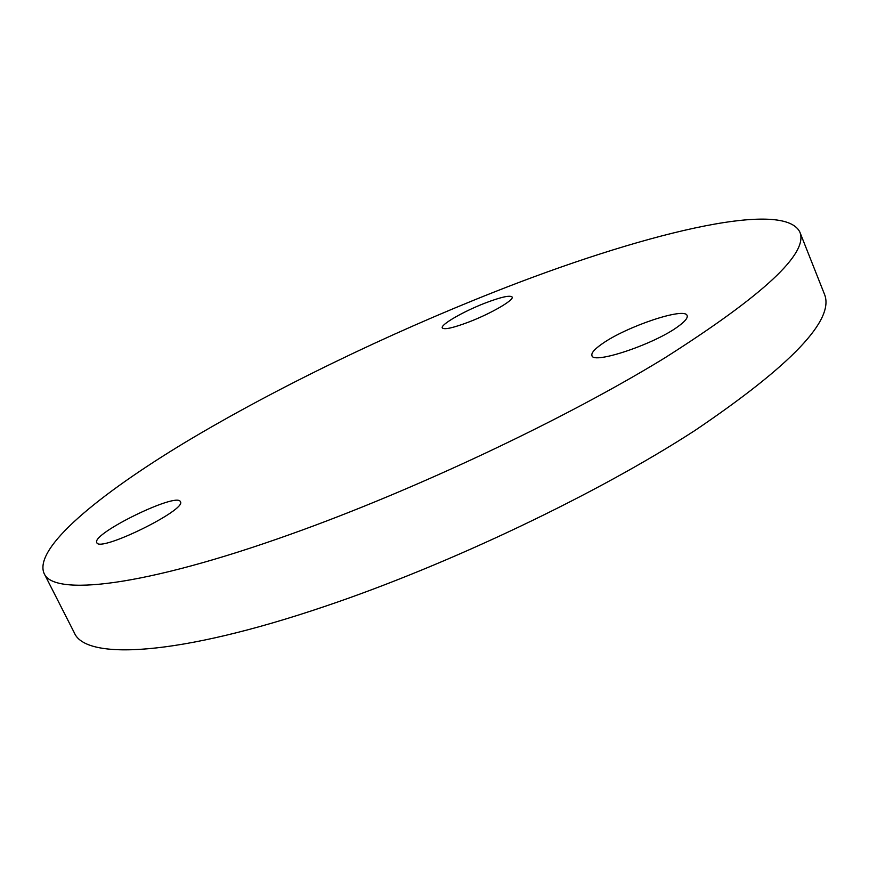 <?xml version="1.0" encoding="UTF-8"?>
<svg xmlns="http://www.w3.org/2000/svg" width="869" height="869" viewBox="0 0 869 869"><rect width="100%" height="100%" fill="white"/><g stroke="black" fill="none" stroke-linecap="round" stroke-linejoin="round"><path stroke-width="1.3" d="M96.709 542.419L96.785 542.614C99.109 552.945 187.563 509.484 180.383 501.663L180.285 501.489C176.342 492.299 92.212 533.36 96.709 542.419M678.059 326.516C684.924 321.552 687.944 317.913 687.118 315.588C685.076 306.735 626.082 326.646 602.098 343.863C594.505 349.142 591.126 353.053 591.941 355.584C592.854 364.687 654.303 344.222 678.059 326.516M484.826 303.183C463.253 311.515 440.225 324.81 442.288 327.906C444.222 329.927 453.151 327.939 469.086 321.921C491.17 313.459 514.383 299.935 512.123 297.013C509.951 295.015 500.848 297.068 484.826 303.183M290.8 534.185C415.197 489.91 565.426 418.858 664.828 357.887C763.732 295.047 808.735 253.107 799.838 232.066C783.251 198.154 637.444 235.336 494.189 292.027C387.335 334.261 275.766 388.128 186.357 441.658C98.403 494.646 33.533 548.067 44.037 573.323C52.835 596.34 142.234 587.368 290.8 534.185M44.037 573.323L74.332 632.817C85.412 660.255 176.776 656.638 325.104 606.312C449.327 564.47 597.839 493.549 695.178 430.329C791.898 364.871 834.99 319.477 824.431 294.135L799.838 232.066"/></g></svg>
